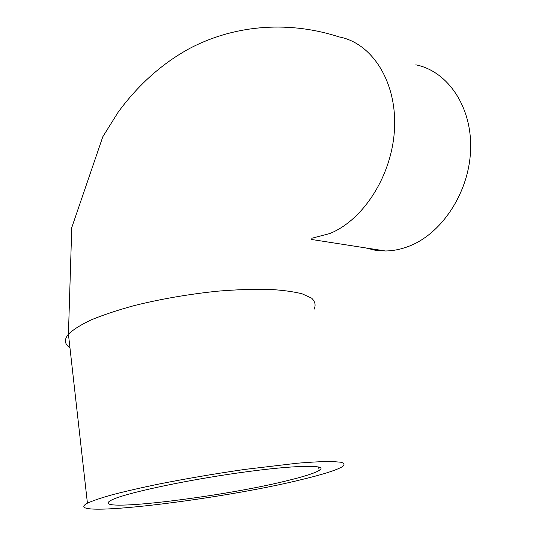 <?xml version="1.0" encoding="UTF-8"?>
<svg xmlns="http://www.w3.org/2000/svg" width="536" height="536" viewBox="0 0 536 536"><rect width="100%" height="100%" fill="white"/><g stroke="black" fill="none" stroke-linecap="round" stroke-linejoin="round"><path stroke-width="0.8" d="M365.606 247.9L375.28 250.258L385.364 250.975C393.062 250.882 400.781 249.361 408.519 246.413C441.738 233.991 469.255 192.437 470.608 149.631C472.162 106.791 447.667 71.087 415.809 64.816M301.48 479.613C322.833 474.494 336.507 470.159 342.491 466.608C344.862 464.719 344.393 463.265 341.077 462.246L331.938 461.476C323.061 461.469 311.47 462.052 297.152 463.231L244.986 469.395C214.936 473.73 185.851 478.688 157.738 484.283C140.271 487.928 125.089 491.425 112.198 494.782C100.929 497.964 92.668 500.758 87.422 503.163C57.54 519.438 220.785 499.693 301.48 479.613M286.78 480.765C303.617 476.698 314.418 473.261 319.188 470.461C329.486 464.451 295.745 464.792 239.083 472.792C182.501 480.725 122.429 493.864 111.039 500.316C86.457 513.455 220.477 497.381 286.78 480.765M311.751 238.279L329.935 233.482C364.004 219.7 392.754 174.187 394.556 127.675C396.566 81.13 371.703 42.981 339.248 36.957C291.497 21.407 237.435 23.423 189.637 48.448C162.287 63.355 138.476 84.581 118.201 112.118L102.805 136.76L71.764 227.579L68.427 334.196C63.952 339.59 64.461 344.112 69.955 347.77M314.123 309.212C315.992 305.131 315.121 301.42 311.517 298.07L302.143 293.829C293.259 291.55 281.829 290.043 267.846 289.299C252.59 289.058 235.793 289.688 217.435 291.195C188.625 294.19 160.901 298.988 134.275 305.574C117.759 310.096 103.448 314.84 91.355 319.811C80.822 324.783 73.184 329.58 68.427 334.196L87.422 503.163M319.188 470.461L318.578 466.95M311.55 239.478L385.364 250.975"/></g></svg>
